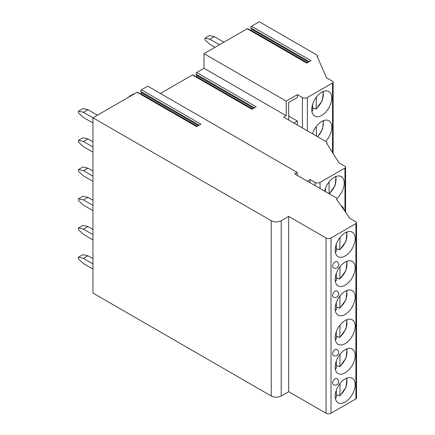 <?xml version="1.0" encoding="UTF-8"?>
<svg xmlns="http://www.w3.org/2000/svg" width="435" height="435" viewBox="0 0 435 435"><rect width="100%" height="100%" fill="white"/><g stroke="black" fill="none" stroke-linecap="round" stroke-linejoin="round"><path stroke-width="0.65" d="M297.149 172.412L147.742 86.157L141.408 89.811L200.921 124.171L196.658 126.634L137.145 92.274L92.959 117.782L271.25 220.719A7.042 4.067 0 0 0 281.211 220.719L288.682 216.407L326.032 237.972A3.523 2.034 0 0 0 331.013 237.972L355.912 223.595A2.115 1.218 0 0 0 356.531 222.731A2.115 1.218 0 0 0 355.912 221.872L349.936 218.419L336.489 199.154A1.408 0.816 0 0 0 336.902 198.577A1.408 0.816 0 0 0 336.489 198.007L294.658 173.853L297.149 172.412L297.149 175.289M309.747 182.564L310.095 182.363L310.095 179.546L307.306 181.156M97.44 115.199L87.93 109.707L83.449 112.295L92.959 117.782L92.959 293.065L271.25 395.997A7.042 4.067 0 0 0 281.211 395.997L288.682 391.685L326.032 413.25A3.523 2.034 0 0 0 331.013 413.25L355.912 398.873A2.115 1.218 0 0 0 356.531 398.009L356.531 222.731M195.967 76.658L196.261 76.489A0.707 0.408 -60 0 0 196.712 75.407L196.016 74.129A1.055 0.609 -60 0 1 196.691 72.504L204.02 68.273L204.02 53.668L247.205 28.732A1.055 0.609 -60 0 1 247.732 28.677L307.028 62.912M196.691 72.504L256.199 106.863L251.936 109.326L192.422 74.967A1.055 0.609 -60 0 1 192.95 74.912L252.246 109.147M192.422 74.967L160.39 93.46M140.69 93.965L140.983 93.797A0.707 0.408 -60 0 0 141.429 92.715L140.733 91.437A1.055 0.609 -60 0 1 141.408 89.811M137.145 92.274A1.055 0.609 -60 0 1 137.672 92.225L196.968 126.454M204.02 53.668L286.192 101.11L297.399 94.64L302.374 97.516A3.523 2.034 0 0 0 307.355 97.516L332.509 82.993A2.115 1.218 0 0 0 333.123 82.133A2.115 1.218 0 0 0 332.509 81.269L326.533 77.816L317.066 56.251A1.408 0.816 0 0 0 317.479 55.68A1.408 0.816 0 0 0 317.066 55.104L259.298 21.75L251.468 26.269A1.055 0.609 -60 0 0 250.794 27.894L251.495 29.172A0.707 0.408 -60 0 1 251.044 30.254L250.75 30.423M247.205 28.732L306.719 63.091L310.981 60.628L251.468 26.269M204.02 68.273L286.192 115.715L286.192 101.11M310.095 179.546L315.076 182.423A3.523 2.034 0 0 0 320.057 182.423L344.955 168.046A2.115 1.218 0 0 0 345.575 167.181A2.115 1.218 0 0 0 344.955 166.317L338.979 162.869L326.533 143.028A1.408 0.816 0 0 0 326.941 142.452A1.408 0.816 0 0 0 326.533 141.881L283.702 117.151L286.192 115.715M297.399 94.64L297.399 97.456L288.682 102.486L288.682 120.027M297.399 125.057L297.399 121.033L293.908 123.045M343.954 209.849A14.154 8.173 120 0 0 341.279 205.815A14.154 8.173 120 0 0 341.056 205.695M336.886 198.447A14.154 8.173 120 0 0 344.21 183.081A14.154 8.173 120 0 0 341.279 176.599A14.154 8.173 120 0 0 324.597 191.139M329.094 181.868L329.094 193.733M325.358 188.54L325.358 191.579M297.399 121.033L288.682 116.004M325.679 141.386A14.154 8.173 120 0 0 331.758 127.243A14.154 8.173 120 0 0 328.827 120.761A14.154 8.173 120 0 0 312.542 133.801M331.758 98.033A14.154 8.173 120 0 0 328.827 91.551A14.154 8.173 120 0 0 317.92 95.341A14.154 8.173 120 0 0 311.737 109.587A14.154 8.173 120 0 0 314.674 116.069A14.154 8.173 120 0 0 325.581 112.279A14.154 8.173 120 0 0 331.758 98.033M316.397 126.346L316.397 136.03M312.662 133.425L312.662 133.871M314.538 108.554A14.154 8.173 -60 0 1 314.326 108.723L314.326 108.429L316.158 109.076L322.27 100.664L323.422 91.448M314.326 108.723L312.662 107.76M316.397 97.135L316.158 109.076M311.879 111.442L312.662 110.61L312.662 104.215M355.167 384.698A14.154 8.173 120 0 0 352.236 378.216A14.154 8.173 120 0 0 341.323 382.012A14.154 8.173 120 0 0 335.146 396.258A14.154 8.173 120 0 0 338.077 402.739A14.154 8.173 120 0 0 348.984 398.944A14.154 8.173 120 0 0 355.167 384.698M355.167 355.487A14.154 8.173 120 0 0 352.236 349.006A14.154 8.173 120 0 0 341.323 352.796A14.154 8.173 120 0 0 335.146 367.042A14.154 8.173 120 0 0 338.077 373.524A14.154 8.173 120 0 0 348.984 369.734A14.154 8.173 120 0 0 355.167 355.487M355.167 326.272A14.154 8.173 120 0 0 352.236 319.79A14.154 8.173 120 0 0 341.323 323.586A14.154 8.173 120 0 0 335.146 337.832A14.154 8.173 120 0 0 338.077 344.313A14.154 8.173 120 0 0 348.984 340.518A14.154 8.173 120 0 0 355.167 326.272M355.167 297.056A14.154 8.173 120 0 0 352.236 290.58A14.154 8.173 120 0 0 341.323 294.37A14.154 8.173 120 0 0 335.146 308.616A14.154 8.173 120 0 0 338.077 315.098A14.154 8.173 120 0 0 348.984 311.308A14.154 8.173 120 0 0 355.167 297.056M355.167 267.846A14.154 8.173 120 0 0 352.236 261.364A14.154 8.173 120 0 0 341.323 265.16A14.154 8.173 120 0 0 335.146 279.406A14.154 8.173 120 0 0 338.077 285.882A14.154 8.173 120 0 0 348.984 282.092A14.154 8.173 120 0 0 355.167 267.846M355.167 238.63A14.154 8.173 120 0 0 352.236 232.154A14.154 8.173 120 0 0 341.323 235.944A14.154 8.173 120 0 0 335.146 250.19A14.154 8.173 120 0 0 338.077 256.672A14.154 8.173 120 0 0 348.984 252.876A14.154 8.173 120 0 0 355.167 238.63M332.655 383.088A3.523 2.034 120 0 0 333.384 384.698A3.523 3.523 0 0 0 338.669 381.653A3.523 3.523 0 0 0 336.907 378.602A3.523 2.034 120 0 0 334.194 379.543A3.523 2.034 120 0 0 332.655 383.088M332.655 353.872A3.523 2.034 120 0 0 333.384 355.487A3.523 3.523 0 0 0 338.669 352.437A3.523 3.523 0 0 0 336.907 349.387A3.523 2.034 120 0 0 334.194 350.333A3.523 2.034 120 0 0 332.655 353.872M332.655 295.447A3.523 2.034 120 0 0 333.384 297.062A3.523 3.523 0 0 0 338.669 294.011A3.523 3.523 0 0 0 336.907 290.961A3.523 2.034 120 0 0 334.194 291.907A3.523 2.034 120 0 0 332.655 295.447M332.655 266.236A3.523 2.034 120 0 0 333.384 267.846A3.523 3.523 0 0 0 338.669 264.795A3.523 3.523 0 0 0 336.907 261.75A3.523 2.034 120 0 0 334.194 262.691A3.523 2.034 120 0 0 332.655 266.236M288.682 216.407L288.682 391.685M338.098 395.312A14.154 8.173 -60 0 1 337.886 395.48L337.886 395.187L339.817 395.888L345.983 387.335L347.027 378.042M337.886 395.48L336.315 394.572M340.05 383.48L339.817 395.888M335.32 398.313L336.315 397.421L336.315 390.157M338.098 366.096A14.154 8.173 -60 0 1 337.886 366.27L337.886 365.976L339.817 366.672L345.983 358.119L347.027 348.832M337.886 366.27L336.315 365.362M340.05 354.269L339.817 366.672M335.32 369.103L336.315 368.206L336.315 360.947M338.098 336.886A14.154 8.173 -60 0 1 337.886 337.054L337.886 336.761L339.817 337.462L345.983 328.909L347.027 319.616M337.886 337.054L336.315 336.146M340.05 325.054L339.817 337.462M335.32 339.887L336.315 338.99L336.315 331.731M338.098 307.67A14.154 8.173 -60 0 1 337.886 307.839L337.886 307.55L339.817 308.246L345.983 299.693L347.027 290.406M337.886 307.839L336.315 306.936M340.05 295.844L339.817 308.246M335.32 310.672L336.315 309.78L336.315 302.521M338.098 278.454A14.154 8.173 -60 0 1 337.886 278.628L337.886 278.335L339.817 279.031L345.983 270.483L347.027 261.19M337.886 278.628L336.315 277.72M340.05 266.628L339.817 279.031M335.32 281.461L336.315 280.564L336.315 273.305M338.098 249.244A14.154 8.173 -60 0 1 337.886 249.413L337.886 249.119L339.817 249.82L345.983 241.267L347.027 231.975M337.886 249.413L336.315 248.505M340.05 237.418L339.817 249.82M335.32 252.246L336.315 251.354L336.315 244.089M92.959 258.673L87.93 255.769L83.449 258.357L78.469 257.21L78.469 258.934L83.449 263.534L92.959 269.026M78.469 257.21L82.949 254.622L87.93 255.769M83.449 258.357L92.959 263.849M92.959 229.462L87.93 226.559L83.449 229.147L78.469 227.994L78.469 229.718L83.449 234.324L92.959 239.815M78.469 227.994L82.949 225.406L87.93 226.559M83.449 229.147L92.959 234.639M92.959 200.247L87.93 197.343L83.449 199.931L78.469 198.784L78.469 200.508L83.449 205.108L92.959 210.6M78.469 198.784L82.949 196.196L87.93 197.343M83.449 199.931L92.959 205.423M92.959 171.037L87.93 168.133L83.449 170.721L78.469 169.568L78.469 171.292L83.449 175.892L92.959 181.384M78.469 169.568L82.949 166.98L87.93 168.133M83.449 170.721L92.959 176.213M92.959 141.821L87.93 138.917L83.449 141.505L78.469 140.358L78.469 142.082L83.449 146.682L92.959 152.174M78.469 140.358L82.949 137.77L87.93 138.917M83.449 141.505L92.959 146.997M83.449 112.295L78.469 111.142L78.469 112.866L83.449 117.466L92.959 122.958M78.469 111.142L82.949 108.554L87.93 109.707M129.565 96.652L129.065 96.537L133.55 93.949L134.045 94.063M129.065 96.94L129.065 96.537M223.938 42.162L214.428 36.67L209.942 39.259L204.967 38.111L204.967 39.835L209.942 44.435L214.972 47.339M204.967 38.111L209.447 35.523L214.428 36.67M209.942 39.259L219.457 44.751M140.983 93.797L197.256 126.286M141.429 92.715L198.42 125.617M140.733 91.437L199.176 125.177M315.076 182.423L315.076 185.642M320.057 182.423L320.057 188.518M344.955 168.046L344.955 211.285M329.094 193.646A12.397 7.156 120 0 0 335.477 176.659M302.374 97.516L302.374 127.933M307.355 97.516L307.355 130.81M332.509 82.993L332.509 152.554M317.496 136.666A12.397 7.156 120 0 0 322.857 120.897M316.397 108.451A12.397 7.156 120 0 0 322.857 91.682M311.803 110.833A12.397 7.156 120 0 0 312.662 110.61M196.261 76.489L252.539 108.978M196.712 75.407L253.703 108.31M196.016 74.129L254.459 107.869M251.044 30.254L307.322 62.743M251.495 29.172L308.48 62.074M250.794 27.894L309.241 61.634M355.912 223.595L355.912 398.873M331.013 237.972L331.013 413.25M326.032 237.972L326.032 413.25M281.211 220.719L281.211 395.997M271.25 220.719L271.25 395.997M340.05 395.263A12.397 7.156 120 0 0 346.434 378.276M335.227 397.688A12.397 7.156 120 0 0 336.315 397.421M340.05 366.047A12.397 7.156 120 0 0 346.434 349.06M335.227 368.472A12.397 7.156 120 0 0 336.315 368.206M340.05 336.837A12.397 7.156 120 0 0 346.434 319.85M335.227 339.262A12.397 7.156 120 0 0 336.315 338.99M340.05 307.621A12.397 7.156 120 0 0 346.434 290.634M335.227 310.046A12.397 7.156 120 0 0 336.315 309.78M340.05 278.411A12.397 7.156 120 0 0 346.434 261.424M335.227 280.836A12.397 7.156 120 0 0 336.315 280.564M340.05 249.195A12.397 7.156 120 0 0 346.434 232.208M335.227 251.62A12.397 7.156 120 0 0 336.315 251.354M345.575 212.171L345.575 167.181M326.941 143.686L326.941 142.452M329.333 193.874L335.151 185.408L336.07 176.425M333.123 153.539L333.123 82.133M317.479 57.192L317.479 55.68M317.762 136.818L322.683 128.803L323.422 120.664M336.902 199.747L336.902 198.577"/></g></svg>
